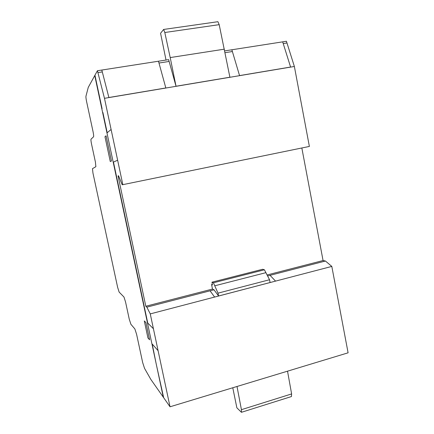 <?xml version="1.0" encoding="UTF-8"?>
<svg xmlns="http://www.w3.org/2000/svg" width="434" height="434" viewBox="0 0 434 434"><rect width="100%" height="100%" fill="white"/><g stroke="black" fill="none" stroke-linecap="round" stroke-linejoin="round"><path stroke-width="0.65" d="M97.422 70.737L104.48 98.323L122.827 184.662L122.182 184.765L118.542 175.754L118.059 175.884L145.813 306.247L146.844 307.153L150.262 313.901L170.03 406.788L150.793 379.349L144.544 368.368L142.667 362.558L136.602 334.316L134.865 328.939L130.889 324.274L129.24 319.115L125.551 301.972L123.961 297.013L119.128 292.077L117.657 287.433L92.947 173.03L92.48 168.669L95.876 166.689L95.399 161.985L91.541 144.099C90.983 141.348 90.814 139.705 91.032 139.173L93.554 136.786C93.798 136.227 93.625 134.497 93.039 131.589L86.583 101.529C85.965 98.464 85.78 96.598 86.024 95.93L88.265 87.37L97.422 70.737L101.822 70.048L108.88 97.509L165.826 87.961L158.481 61.216L101.822 70.048L108.88 97.509L165.826 87.961M146.844 307.153L210.072 290.818L214.602 297.073L275.547 281.113L270.035 275.33L325.435 261.018L323.064 260.541L301.836 147.983M150.262 313.901L273.897 281.547M97.894 72.608L102.294 71.919M214 289.804L212.492 289.093L211.564 284.547L212.427 284.932L212.004 282.176L213.43 282.8L218.004 293.156L218.584 295.999L214 289.804L210.072 290.818L214.597 297.057M170.03 406.788L237.013 386.482L241.423 409.674L241.434 412.3L291.447 396.546L291.61 393.926L287.53 371.173L348.095 352.815L331.809 266.416L275.547 281.113M241.423 409.674L291.61 393.926M237.013 386.482L287.53 371.173M241.434 412.3L236.866 407.824L232.781 387.768M218.004 293.156L269.541 279.74L270.089 282.529L218.584 295.999M269.541 279.74L264.409 269.785L262.635 269.275L212.004 282.176M213.43 282.8L264.409 269.785M211.564 284.547L212.34 284.346M158.481 61.216L168.631 59.632L176.025 86.247L229.895 77.214L219.197 24.662L217.911 21.7L163.634 29.452L164.806 32.507L219.197 24.662M158.98 63.033L169.119 61.444M267.594 275.959L270.035 275.33M164.806 32.507L170.204 57.57L224.394 49.161M170.204 57.57L176.025 86.247M166.021 60.038L160.569 33.266L163.634 29.452M331.809 266.416L325.435 261.018M145.813 306.247L212.486 289.055M267.089 274.977L323.064 260.541M122.827 184.662L309.377 146.437L294.371 66.473L286.435 41.263L231.859 49.774L239.552 75.597L290.585 67.037L282.68 41.848M225.083 52.671L232.369 51.532M104.48 98.323L294.371 66.473M283.218 43.563L286.95 42.977M118.059 175.884L118.558 175.786M224.736 50.886L231.859 49.774L239.552 75.597L290.585 67.037M97.341 86.453L97.14 86.773M96.744 84.928L96.945 84.597M95.865 79.536L95.686 79.965M106.08 135.799L104.974 136.694L110.279 161.556L111.462 161.003L106.08 135.799M111.099 129.478L107.203 132.739L102.88 112.449M153.446 328.766L147.766 323.08L113.458 162.077L117.63 160.227M102.088 108.728L94.948 75.228M149.6 339.789L145.927 322.581L144.31 320.943L147.934 337.929L149.6 339.789M155.958 362.748L152.236 344.075L158.112 350.721M163.672 397.718L156.69 366.188M162.441 393.182L162.821 393.736M163.292 397.181L94.758 75.619M161.833 389.108L161.464 388.598M161.101 386.889L161.47 387.399M214.759 285.794L265.896 272.666"/></g></svg>

